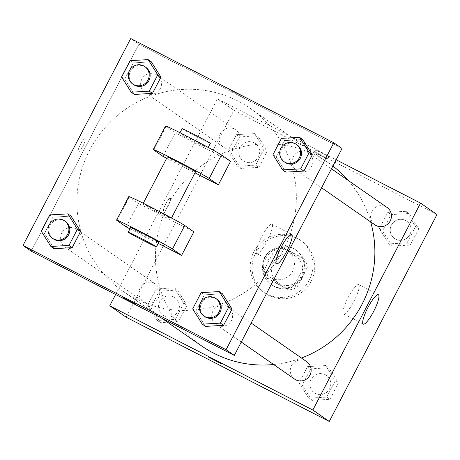 <?xml version="1.0" encoding="UTF-8"?>
<svg xmlns="http://www.w3.org/2000/svg" width="460" height="460" viewBox="0 0 460 460"><rect width="100%" height="100%" fill="white"/><g stroke="black" fill="none" stroke-linecap="round" stroke-linejoin="round"><path stroke-width="0.34" stroke-dasharray="2.3 1.72" d="M286.195 249.866A15.91 15.559 -55.2 0 0 265.512 255.967A15.91 15.559 -55.2 0 0 269.767 277.041A15.91 15.559 -55.2 0 0 291.623 272.861A15.91 15.559 -55.2 0 0 287.937 250.913A15.91 15.559 -55.2 0 0 286.195 249.866M294.417 255.582A15.91 15.559 -55.2 0 0 273.729 261.683A15.91 15.559 -55.2 0 0 277.984 282.756A15.91 15.559 -55.2 0 0 299.845 278.576A15.91 15.559 -55.2 0 0 296.154 256.628A15.91 15.559 -55.2 0 0 294.417 255.582M307.222 267.49L296.918 287.287A20.539 20.079 -55.2 0 1 288.828 289.961L269.399 279.99A20.539 20.079 -55.2 0 1 266.915 271.894L277.219 252.097A20.539 20.079 -55.2 0 1 285.309 249.423L304.744 259.394A20.539 20.079 -55.2 0 1 307.222 267.49L304.485 265.587L294.181 285.384L296.918 287.287M266.915 271.894L264.178 269.986L274.482 250.188L277.219 252.097M285.309 249.423L282.572 247.514L302.001 257.491L304.744 259.394M282.572 247.514A20.539 20.079 -55.2 0 0 274.482 250.188M264.178 269.986A20.539 20.079 -55.2 0 0 266.656 278.087L269.399 279.99M294.181 285.384A20.539 20.079 -55.2 0 1 286.091 288.058L266.656 278.087M304.485 265.587A20.539 20.079 -55.2 0 0 302.001 257.491M265.868 258.313A21.217 20.746 124.8 0 1 296.447 250.372A21.217 20.746 124.8 0 1 301.363 279.634A21.217 20.746 124.8 0 1 272.216 285.206A21.217 20.746 124.8 0 1 265.868 258.313M264.954 257.675A21.217 20.746 -55.2 0 0 271.302 284.567A21.217 20.746 -55.2 0 0 300.449 278.996A21.217 20.746 -55.2 0 0 295.533 249.734A21.217 20.746 -55.2 0 0 293.21 248.342A21.217 20.746 -55.2 0 0 264.954 257.675M286.091 288.058L288.828 289.961M298.109 238.935A31.826 31.119 -55.2 0 0 256.737 251.125A31.826 31.119 -55.2 0 0 265.248 293.279A31.826 31.119 -55.2 0 0 308.965 284.918A31.826 31.119 -55.2 0 0 301.587 241.028A31.826 31.119 -55.2 0 0 298.109 238.935M296.28 237.665A31.826 31.119 -55.2 0 0 254.915 249.861A31.826 31.119 -55.2 0 0 263.419 292.008A31.826 31.119 -55.2 0 0 307.136 283.647A31.826 31.119 -55.2 0 0 299.765 239.758A31.826 31.119 -55.2 0 0 296.28 237.665M157.262 320.453L147.654 305.204L156.136 288.909L174.219 287.868L183.827 303.123L175.346 319.412L157.262 320.453L147.654 305.204L156.136 288.909L174.219 287.868L183.827 303.123L175.346 319.412L157.262 320.453L160.454 322.678L150.851 307.424L159.333 291.134L177.416 290.093L187.024 305.348L178.543 321.638L160.454 322.678M308.66 398.153L299.052 382.898L307.533 366.608L325.622 365.568L335.225 380.822L326.744 397.112L308.66 398.153L299.052 382.898L307.533 366.608L325.622 365.568L335.225 380.822L326.744 397.112L308.66 398.153L311.851 400.378L302.249 385.123L310.73 368.834L328.814 367.793L338.422 383.042L329.941 399.337L311.851 400.378M126.184 317.233L233.904 110.302L437 214.532M237.561 166.192L227.953 150.943L236.434 134.653L254.524 133.613L264.132 148.862L255.651 165.157L237.561 166.192L227.953 150.943L236.434 134.653L254.524 133.613L264.132 148.862L255.651 165.157L237.561 166.192L240.758 168.417L231.15 153.163L239.631 136.873L257.721 135.832L267.329 151.087L258.848 167.377L240.758 168.417M388.959 243.892L379.356 228.643L387.832 212.347L405.921 211.312L415.529 226.561L407.048 242.857L388.959 243.892L379.356 228.643L387.832 212.347L405.921 211.312L415.529 226.561L407.048 242.857L388.959 243.892L392.156 246.117L382.547 230.862L391.029 214.573L409.118 213.532L418.726 228.787L410.245 245.077L392.156 246.117M115.627 294.503L217.471 98.871L233.904 110.302M170.395 198.248A7.291 1.518 117.2 0 0 170.361 198.225A7.291 1.518 117.2 0 0 165.68 204.027A7.291 1.518 117.2 0 0 163.702 211.203A7.291 1.518 117.2 0 0 168.331 205.499A7.291 1.518 117.2 0 0 170.395 198.248A7.291 1.518 117.2 0 0 170.367 198.231A7.291 1.518 117.2 0 0 165.686 204.027A7.291 1.518 117.2 0 0 163.702 211.209A7.291 1.518 117.2 0 0 168.337 205.499A7.291 1.518 117.2 0 0 170.401 198.254M332.896 166.037A111.383 108.911 -55.2 0 0 328.756 163.007A111.383 108.911 -55.2 0 0 316.566 155.687A111.383 108.911 -55.2 0 0 171.787 198.363A111.383 108.911 -55.2 0 0 201.555 345.891M273.602 364.504A111.383 108.911 -55.2 0 0 301.438 358.018M370.674 221.91A111.383 108.911 -55.2 0 0 348.209 180.441M217.471 98.871L336.156 159.781M306.762 361.721A10.609 10.373 -55.2 0 0 291.812 365.091A10.609 10.373 -55.2 0 0 294.647 379.138M154.203 283.325A10.609 10.373 -55.2 0 0 140.415 287.391A10.609 10.373 -55.2 0 0 143.25 301.438A10.609 10.373 -55.2 0 0 157.82 298.655A10.609 10.373 -55.2 0 0 154.203 283.325M234.502 129.064A10.609 10.373 -55.2 0 0 220.714 133.13A10.609 10.373 -55.2 0 0 223.548 147.183A10.609 10.373 -55.2 0 0 238.125 144.394A10.609 10.373 -55.2 0 0 234.502 129.064M374.946 224.877A10.609 10.373 124.8 0 1 372.491 210.249A10.609 10.373 124.8 0 1 387.061 207.46M321.183 152.49L315.968 150L322.351 153.542L328.911 156.733L321.183 152.49M319.953 154.865L314.738 152.369L321.115 155.911L327.675 159.102L319.953 154.865M208.248 356.925L221.191 363.664M358.714 284.659A16.514 3.433 -62.8 0 1 354.045 301.076A16.514 3.433 -62.8 0 1 343.551 313.996A16.514 3.433 -62.8 0 1 348.036 297.735A16.514 3.433 -62.8 0 1 358.633 284.613A16.514 3.433 -62.8 0 1 358.714 284.659M238.038 101.068A111.383 108.911 -55.2 0 0 93.259 143.75A111.383 108.911 -55.2 0 0 123.027 291.278A111.383 108.911 -55.2 0 0 276.034 262.022A111.383 108.911 -55.2 0 0 250.228 108.393A111.383 108.911 -55.2 0 0 238.038 101.068M297.58 170.959A10.609 10.373 124.8 0 1 293.963 155.63A10.609 10.373 124.8 0 1 308.534 152.846A10.609 10.373 124.8 0 1 311.368 166.894A10.609 10.373 124.8 0 1 297.58 170.959M75.676 228.706A10.609 10.373 -55.2 0 0 61.881 232.771A10.609 10.373 -55.2 0 0 64.722 246.824A10.609 10.373 -55.2 0 0 79.293 244.036A10.609 10.373 -55.2 0 0 75.676 228.706M155.974 74.451A10.609 10.373 -55.2 0 0 142.186 78.51A10.609 10.373 -55.2 0 0 145.021 92.563A10.609 10.373 -55.2 0 0 159.597 89.775A10.609 10.373 -55.2 0 0 155.974 74.451M227.073 306.406A10.609 10.373 -55.2 0 0 213.285 310.471A10.609 10.373 -55.2 0 0 216.119 324.524A10.609 10.373 -55.2 0 0 230.69 321.735A10.609 10.373 -55.2 0 0 227.073 306.406M138.943 44.252L31.217 251.183L138.943 44.252L342.039 148.482L138.943 44.252L130.72 38.536M405.536 220.42A10.609 10.373 -55.2 0 0 391.747 224.486A10.609 10.373 -55.2 0 0 394.582 238.533A10.609 10.373 -55.2 0 0 409.153 235.75A10.609 10.373 -55.2 0 0 405.536 220.42A10.609 10.373 -55.2 0 0 391.753 224.486A10.609 10.373 -55.2 0 0 394.588 238.539A10.609 10.373 -55.2 0 0 409.159 235.75A10.609 10.373 -55.2 0 0 405.542 220.426M379.356 228.643L382.547 230.862M387.832 212.347L391.029 214.573M405.921 211.312L409.118 213.532M415.529 226.561L418.726 228.787M407.048 242.857L410.245 245.077M325.231 374.676A10.609 10.373 -55.2 0 0 311.443 378.741A10.609 10.373 -55.2 0 0 314.278 392.794A10.609 10.373 -55.2 0 0 328.848 390.005A10.609 10.373 -55.2 0 0 325.231 374.676M299.052 382.898L302.249 385.123M307.533 366.608L310.73 368.834M325.622 365.568L328.814 367.793M335.225 380.822L338.422 383.042M326.744 397.112L329.941 399.337M325.237 374.681A10.609 10.373 -55.2 0 0 311.449 378.747A10.609 10.373 -55.2 0 0 314.284 392.8A10.609 10.373 -55.2 0 0 328.86 390.011A10.609 10.373 -55.2 0 0 325.237 374.681M254.133 142.721A10.609 10.373 -55.2 0 0 240.344 146.786A10.609 10.373 -55.2 0 0 243.179 160.833A10.609 10.373 -55.2 0 0 257.755 158.05A10.609 10.373 -55.2 0 0 254.133 142.721M227.953 150.943L231.15 153.163M236.434 134.653L239.631 136.873M254.524 133.613L257.721 135.832M264.132 148.862L267.329 151.087M255.651 165.157L258.848 167.377M254.144 142.726A10.609 10.373 -55.2 0 0 240.356 146.792A10.609 10.373 -55.2 0 0 243.19 160.839A10.609 10.373 -55.2 0 0 257.761 158.056A10.609 10.373 -55.2 0 0 254.144 142.726M173.834 296.982A10.609 10.373 -55.2 0 0 160.045 301.041A10.609 10.373 -55.2 0 0 162.88 315.094A10.609 10.373 -55.2 0 0 177.451 312.305A10.609 10.373 -55.2 0 0 173.834 296.982M147.654 305.204L150.851 307.424M156.136 288.909L159.333 291.134M174.219 287.868L177.416 290.093M183.827 303.123L187.024 305.348M175.346 319.412L178.543 321.638M173.84 296.982A10.609 10.373 -55.2 0 0 160.051 301.047A10.609 10.373 -55.2 0 0 162.886 315.1A10.609 10.373 -55.2 0 0 177.456 312.311A10.609 10.373 -55.2 0 0 173.84 296.982M297.12 144.906A10.609 10.373 -55.2 0 0 282.17 148.275A10.609 10.373 -55.2 0 0 285.005 162.322M272.976 154.652L276.172 156.877L285.781 172.132L276.172 156.877L284.654 140.587L302.737 139.547L284.654 140.587L281.457 138.362M216.821 299.167A10.609 10.373 -55.2 0 0 201.871 302.53A10.609 10.373 -55.2 0 0 204.706 316.584M192.671 308.913L195.868 311.138L205.476 326.387L195.868 311.138L204.349 294.843L222.439 293.808L204.349 294.843L201.152 292.623M145.722 67.206A10.609 10.373 -55.2 0 0 130.772 70.575A10.609 10.373 -55.2 0 0 133.607 84.623M121.578 76.958L124.775 79.177L134.377 94.432L124.775 79.177L133.256 62.888L151.34 61.847L133.256 62.888L130.059 60.662M65.418 221.467A10.609 10.373 -55.2 0 0 50.468 224.836A10.609 10.373 -55.2 0 0 53.308 238.884M41.273 231.213L44.471 233.439L54.079 248.687L44.471 233.439L52.952 217.143L71.041 216.108L52.952 217.143L49.755 214.923M230.713 90.735L243.535 97.353L230.719 90.729M256.726 253.615A16.514 3.433 117.2 0 0 256.806 253.661A16.514 3.433 117.2 0 0 267.404 240.54A16.514 3.433 117.2 0 0 271.889 224.279A16.514 3.433 117.2 0 0 261.395 237.199A16.514 3.433 117.2 0 0 256.726 253.615M135.809 304.284L122.877 297.545M80.402 144.463A7.291 1.518 117.2 0 0 78.326 151.823A7.291 1.518 117.2 0 0 83.007 146.027A7.291 1.518 117.2 0 0 84.985 138.851A7.291 1.518 117.2 0 0 80.402 144.463A7.291 1.518 -62.8 0 1 84.991 138.851A7.291 1.518 -62.8 0 1 83.007 146.033A7.291 1.518 -62.8 0 1 78.326 151.829A7.291 1.518 -62.8 0 1 80.402 144.469M44.471 233.439L52.952 217.143M195.868 311.138L204.349 294.843M276.172 156.877L284.654 140.587M124.775 79.177L133.256 62.888M126.23 226.935L138.471 203.418L193.861 231.846M129.956 228.844L158.269 243.374M166.675 158.297L194.994 172.833M162.955 156.388L175.197 132.877L230.586 161.299M167.405 156.906A15.91 0.437 -152.5 0 0 181.32 164.64A15.91 0.437 -152.5 0 0 195.632 171.597M154.295 209.375A15.91 0.437 -152.5 0 0 142.922 203.935A15.91 0.437 -152.5 0 0 156.837 211.669A15.91 0.437 -152.5 0 0 171.149 218.632A15.91 0.437 -152.5 0 0 154.295 209.375M128.806 196.587A31.826 0.868 -152.5 0 0 129.34 197.07L138.471 203.418M191.021 138.834A15.91 0.437 -152.5 0 0 179.647 133.388A15.91 0.437 -152.5 0 0 193.562 141.122A15.91 0.437 -152.5 0 0 207.874 148.085A15.91 0.437 -152.5 0 0 191.021 138.834M165.531 126.04A31.826 0.868 -152.5 0 0 166.066 126.523L175.197 132.877M182.097 128.685A15.91 0.437 -152.5 0 0 196.006 136.419A15.91 0.437 -152.5 0 0 210.323 143.382M130.68 227.447A15.91 0.437 -152.5 0 0 147.533 236.704A15.91 0.437 -152.5 0 0 158.907 242.144M153.824 150.04L166.066 126.523M117.099 220.581L129.34 197.07M296.154 256.628L287.937 250.913M277.984 282.756L269.767 277.041M271.302 284.567L272.216 285.206M295.533 249.734L296.447 250.372M263.419 292.008L265.248 293.279M299.765 239.758L301.587 241.028M327.675 159.102L328.911 156.733M314.738 152.369L315.968 150M343.551 313.996L363.273 324.116M358.633 284.613L378.35 294.733M123.027 291.278L161.564 318.078M250.228 108.393L328.756 163.007M331.464 168.791L308.534 152.846M321.586 187.766L296.418 170.263M64.722 246.824L143.25 301.438M76.831 229.408L155.359 284.021M145.021 92.563L223.548 147.183M157.136 75.147L235.664 129.76M216.119 324.524L241.281 342.027M228.235 307.102L251.16 323.052M291.605 234.399L271.889 224.279M276.523 263.781L256.806 253.661M143.267 203.268L142.922 203.935M171.499 217.959L171.149 218.632M179.992 132.721L179.647 133.388M208.225 147.418L207.874 148.085"/><path stroke-width="0.69" d="M336.156 159.781L420.566 203.101L437 214.532L329.279 421.463L126.184 317.233L109.745 305.802L115.627 294.503M161.564 318.078L201.555 345.891A111.383 108.911 -55.2 0 0 273.602 364.504M301.438 358.018A111.383 108.911 -55.2 0 0 370.674 221.91M348.209 180.441A111.383 108.911 -55.2 0 0 332.896 166.037M420.566 203.101L312.84 410.032L109.745 305.802M241.281 342.027L294.647 379.138A10.609 10.373 -55.2 0 0 309.218 376.355A10.609 10.373 -55.2 0 0 306.762 361.721L251.16 323.052M331.464 168.791L387.061 207.46A10.609 10.373 124.8 0 1 389.896 221.513A10.609 10.373 124.8 0 1 374.946 224.877L321.586 187.766M312.84 410.032L329.279 421.463M378.436 294.779A16.514 3.433 -62.8 0 1 373.761 311.196A16.514 3.433 -62.8 0 1 363.273 324.116A16.514 3.433 -62.8 0 1 367.758 307.855A16.514 3.433 -62.8 0 1 378.35 294.733A16.514 3.433 -62.8 0 1 378.436 294.779M221.185 363.664L208.248 356.931M342.039 148.482L234.312 355.413L31.217 251.183L23 245.467L130.72 38.536L333.816 142.767L342.039 148.482L234.312 355.413L31.217 251.183M282.584 169.907L272.976 154.652L281.457 138.362L299.546 137.321L309.149 152.576L300.667 168.866L282.584 169.907L285.781 172.132L303.865 171.091L285.781 172.132M284.09 161.69L285.005 162.322A10.609 10.373 -55.2 0 0 299.581 159.539A10.609 10.373 -55.2 0 0 297.12 144.906L296.205 144.273A10.609 10.373 -55.2 0 0 281.255 147.637A10.609 10.373 -55.2 0 0 284.09 161.69A10.609 10.373 -55.2 0 0 298.666 158.901A10.609 10.373 -55.2 0 0 296.205 144.273M299.546 137.321L302.737 139.547L312.346 154.796L303.865 171.091L300.667 168.866M309.149 152.576L312.346 154.796L303.865 171.091M202.279 324.168L192.671 308.913L201.152 292.623L219.242 291.582L228.85 306.837L220.369 323.127L202.279 324.168L205.476 326.387L223.566 325.346L205.476 326.387M203.791 315.945L204.706 316.584A10.609 10.373 -55.2 0 0 219.276 313.795A10.609 10.373 -55.2 0 0 216.821 299.167L215.907 298.528A10.609 10.373 -55.2 0 0 200.957 301.898A10.609 10.373 -55.2 0 0 203.791 315.945A10.609 10.373 -55.2 0 0 218.362 313.162A10.609 10.373 -55.2 0 0 215.907 298.528M219.242 291.582L222.439 293.808L232.047 309.057L223.566 325.346L220.369 323.127M228.85 306.837L232.047 309.057L223.566 325.346M131.186 92.207L121.578 76.958L130.059 60.662L148.149 59.622L157.751 74.876L149.27 91.166L131.186 92.207L134.377 94.432L152.467 93.391L134.377 94.432M132.693 83.99L133.607 84.623A10.609 10.373 -55.2 0 0 148.177 81.84A10.609 10.373 -55.2 0 0 145.722 67.206L144.808 66.573A10.609 10.373 -55.2 0 0 129.858 69.937A10.609 10.373 -55.2 0 0 132.693 83.99A10.609 10.373 -55.2 0 0 147.269 81.201A10.609 10.373 -55.2 0 0 144.808 66.573M148.149 59.622L151.34 61.847L160.948 77.102L152.467 93.391L149.27 91.166M157.751 74.876L160.948 77.102L152.467 93.391M50.882 246.468L41.273 231.213L49.755 214.923L67.844 213.883L77.452 229.137L68.971 245.427L50.882 246.468L54.079 248.687L72.168 247.652L54.079 248.687M52.394 238.251L53.308 238.884A10.609 10.373 -55.2 0 0 67.879 236.095A10.609 10.373 -55.2 0 0 65.418 221.467L64.509 220.829A10.609 10.373 -55.2 0 0 49.559 224.198A10.609 10.373 -55.2 0 0 52.394 238.251A10.609 10.373 -55.2 0 0 66.964 235.462A10.609 10.373 -55.2 0 0 64.509 220.829M67.844 213.883L71.041 216.108L80.644 231.357L72.168 247.652L68.971 245.427M77.452 229.137L80.644 231.357L72.168 247.652M276.443 263.735A16.514 3.433 -62.8 0 1 281.117 247.319A16.514 3.433 -62.8 0 1 291.605 234.399A16.514 3.433 -62.8 0 1 287.12 250.66A16.514 3.433 -62.8 0 1 276.523 263.781A16.514 3.433 -62.8 0 1 276.443 263.735M333.816 142.767L226.096 349.698L234.312 355.413M135.688 304.175L122.872 297.551L135.688 304.175M226.096 349.698L23 245.467M122.872 297.551L135.809 304.284M71.041 216.108L80.644 231.357M222.439 293.808L232.047 309.057M302.737 139.547L312.346 154.796M151.34 61.847L160.948 77.102M158.269 243.374L181.619 255.363L193.861 231.846L184.73 225.498A31.826 0.868 -152.5 0 0 154.485 208.978A31.826 0.868 -152.5 0 0 128.806 196.587L116.564 220.104A31.826 0.868 -152.5 0 0 117.099 220.581L126.23 226.935L129.956 228.844M194.994 172.833L218.345 184.816L209.214 178.463A31.826 0.868 27.5 0 0 178.969 161.949A31.826 0.868 27.5 0 0 153.289 149.558A31.826 0.868 27.5 0 0 153.824 150.04L162.955 156.388L166.675 158.297M218.345 184.816L230.586 161.299L221.455 154.951A31.826 0.868 -152.5 0 0 191.205 138.431A31.826 0.868 -152.5 0 0 165.531 126.04L153.289 149.558M171.499 217.959L195.632 171.597A15.91 0.437 -152.5 0 0 178.779 162.345A15.91 0.437 -152.5 0 0 167.405 156.906L143.267 203.268M208.225 147.418L210.323 143.382A15.91 0.437 -152.5 0 0 193.47 134.13A15.91 0.437 -152.5 0 0 182.097 128.685L179.992 132.721M156.463 246.847L158.907 242.144A15.91 0.437 -152.5 0 0 144.998 234.41A15.91 0.437 -152.5 0 0 130.68 227.447L128.231 232.15A15.91 0.437 27.5 0 1 142.548 239.114A15.91 0.437 27.5 0 1 156.463 246.847A15.91 0.437 27.5 0 1 145.084 241.408A15.91 0.437 27.5 0 1 128.231 232.15M181.619 255.363L172.488 249.009A31.826 0.868 -152.5 0 0 142.243 232.495A31.826 0.868 -152.5 0 0 116.564 220.104M209.214 178.463L221.455 154.951M172.488 249.009L184.73 225.498"/></g></svg>
